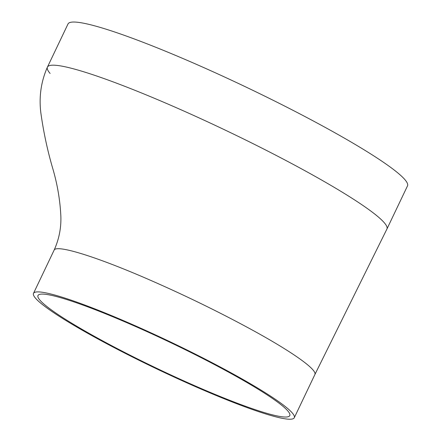 <?xml version="1.0" encoding="UTF-8"?>
<svg xmlns="http://www.w3.org/2000/svg" width="441" height="441" viewBox="0 0 441 441"><rect width="100%" height="100%" fill="white"/><g stroke="black" fill="none" stroke-linecap="round" stroke-linejoin="round"><path stroke-width="0.66" d="M68.013 23.957A188.064 19.674 25.5 0 1 246.227 87.164A188.064 19.674 25.5 0 1 407.501 185.887L386.922 229.033A188.064 19.674 25.5 0 0 225.649 130.31A188.064 19.674 25.5 0 0 47.43 67.104L68.013 23.957M200.203 388.714A144.461 15.115 25.5 0 1 33.499 293.37A144.461 15.115 25.5 0 1 170.391 341.918A144.461 15.115 25.5 0 1 294.274 417.754A144.461 15.115 25.5 0 1 200.203 388.714M128.822 323.551A139.483 14.592 25.5 0 1 289.781 415.609A139.483 14.592 25.5 0 1 198.952 387.567A139.483 14.592 25.5 0 1 37.992 295.509A139.483 14.592 25.5 0 1 128.822 323.551M50.103 73.443A188.064 19.674 25.5 0 1 47.43 67.104C41.101 81.436 38.885 96.557 40.798 112.472C43.521 132.201 47.639 151.318 53.141 169.813C57.617 185.452 60.197 201.129 60.88 216.84C61.189 228.455 58.918 239.579 54.078 250.218C56.046 244.209 95.636 256.375 148.154 279.258C182.717 294.312 215.82 310.359 247.456 327.409C290.63 350.689 317.696 369.674 314.857 374.602L386.922 229.033M294.274 417.754L314.857 374.602M33.499 293.37L54.078 250.218"/></g></svg>
